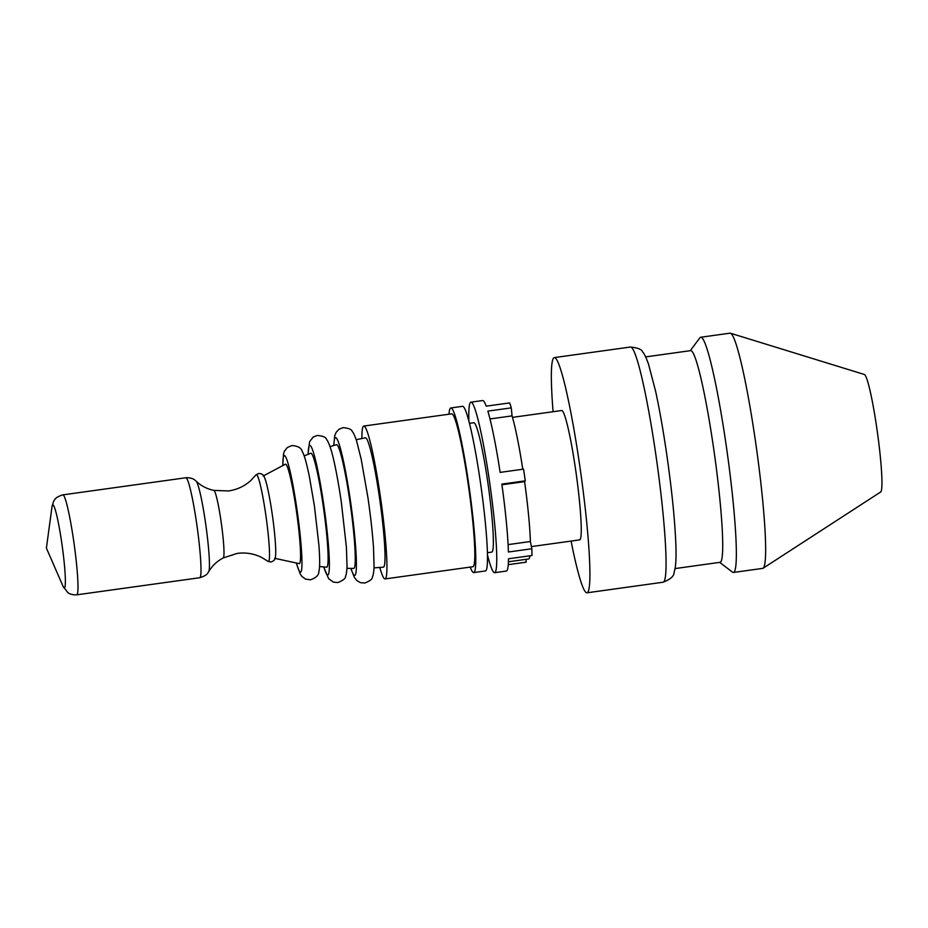 <?xml version="1.0" encoding="UTF-8"?>
<svg xmlns="http://www.w3.org/2000/svg" width="928" height="928" viewBox="0 0 928 928"><rect width="100%" height="100%" fill="white"/><g stroke="black" fill="none" stroke-linecap="round" stroke-linejoin="round"><path stroke-width="1.39" d="M319.545 566.509L326.598 567.205A57.524 5.011 -97.9 0 0 327.05 566.973A57.524 5.011 -97.9 0 0 323.118 505.168A57.524 5.011 -97.9 0 0 310.752 453.282L304.164 455.88M346.968 568.342L353.672 568.435A62.466 5.44 -97.9 0 0 354.125 568.191A62.466 5.44 -97.9 0 0 349.844 501.074A62.466 5.44 -97.9 0 0 336.47 444.709L330.043 446.623M374.03 567.866L383.392 567.17A65.296 5.696 -97.9 0 0 383.821 566.915A65.296 5.696 -97.9 0 0 379.355 496.747A65.296 5.696 -97.9 0 0 365.4 437.819L356.213 439.698M379.807 567.472A77.175 6.728 -97.9 0 0 385.05 578.933A77.175 6.728 -97.9 0 0 385.526 578.631A77.175 6.728 -97.9 0 0 380.666 498.626A77.175 6.728 -97.9 0 0 363.788 426.056A77.175 6.728 -97.9 0 0 363.312 426.346A77.175 6.728 -97.9 0 0 361.874 438.503M385.05 578.933L472.909 566.718A77.175 6.728 -97.9 0 0 473.396 566.416A77.175 6.728 -97.9 0 0 468.536 486.411A77.175 6.728 -97.9 0 0 451.658 413.842L363.788 426.056M470.252 567.078A83.114 7.238 -97.9 0 0 473.732 572.588A83.114 7.238 -97.9 0 0 474.243 572.274A83.114 7.238 -97.9 0 0 469.011 486.121A83.114 7.238 -97.9 0 0 450.834 407.96A83.114 7.238 -97.9 0 0 450.324 408.274A83.114 7.238 -97.9 0 0 448.99 414.201M473.732 572.588L485.448 570.964A83.114 7.238 -97.9 0 0 485.959 570.65A83.114 7.238 -97.9 0 0 480.727 484.486A83.114 7.238 -97.9 0 0 462.55 406.325L450.834 407.96M531.408 546.592L579.64 539.887A65.296 5.696 -97.9 0 0 580.046 539.632A65.296 5.696 -97.9 0 0 575.94 471.946A65.296 5.696 -97.9 0 0 561.649 410.524L512.488 417.368M571.08 541.07A118.726 10.347 -97.9 0 0 586.995 592.806A118.726 10.347 -97.9 0 0 587.737 592.354A118.726 10.347 -97.9 0 0 580.255 469.266A118.726 10.347 -97.9 0 0 554.294 357.605A118.726 10.347 -97.9 0 0 553.552 358.069A118.726 10.347 -97.9 0 0 553.088 411.719M675.085 568.574L720.082 562.31A106.859 9.315 -97.9 0 0 720.754 561.904A106.859 9.315 -97.9 0 0 714.026 451.136A106.859 9.315 -97.9 0 0 690.652 350.633L645.656 356.897M719.676 562.368L732.47 572.112A118.726 10.347 -97.9 0 0 733.433 572.448A118.726 10.347 -97.9 0 0 734.176 571.984A118.726 10.347 -97.9 0 0 726.694 448.908A118.726 10.347 -97.9 0 0 700.733 337.247A118.726 10.347 -97.9 0 0 699.99 337.699A118.726 10.347 -97.9 0 0 699.898 337.827L690.246 350.691M733.433 572.448L762.723 568.377A118.726 10.347 -97.9 0 0 763.129 568.214A118.726 10.347 -97.9 0 0 763.466 567.913A118.726 10.347 -97.9 0 0 756.32 447.226A118.726 10.347 -97.9 0 0 730.452 333.222A118.726 10.347 -97.9 0 0 730.023 333.175L700.733 337.247M763.129 568.214L880.684 491.979A59.369 5.174 -97.9 0 0 880.858 491.84A59.369 5.174 -97.9 0 0 877.285 431.485A59.369 5.174 -97.9 0 0 864.351 374.483L730.452 333.222M274.572 558.296L299.199 563.609A50.193 4.373 -97.9 0 0 299.64 563.424A50.193 4.373 -97.9 0 0 296.206 509.484A50.193 4.373 -97.9 0 0 285.383 464.209L263.134 476.041M268.18 561.475L270.988 561.95C273.98 561.104 275.477 559.294 275.488 556.522A41.551 3.619 -97.9 0 0 272.124 513.497A41.551 3.619 -97.9 0 0 264.503 477.502C263.738 474.834 261.8 473.5 258.692 473.512L256.128 474.73A43.871 3.828 -97.9 0 0 256.07 474.788A43.871 3.828 -97.9 0 0 256.035 474.823L250.896 480.46C244.54 486.191 237.069 489.694 228.497 490.947L213.858 490.402A34.104 2.97 -97.9 0 1 221.038 521.176A34.104 2.97 -97.9 0 1 223.242 557.925L237.185 553.401C245.769 552.276 253.912 553.61 261.592 557.392L268.076 561.405A43.871 3.828 -97.9 0 0 268.18 561.475A43.871 3.828 -97.9 0 0 265.698 514.205A43.871 3.828 -97.9 0 0 256.128 474.73M487.478 554.967A86.084 7.505 -97.9 0 0 494.636 572.68A86.084 7.505 -97.9 0 0 489.288 479.857A86.084 7.505 -97.9 0 0 470.925 402.16L482.641 400.536A86.084 7.505 82.1 0 1 486.226 406.162L509.646 402.914A86.084 7.505 82.1 0 1 511.282 407.868L487.85 411.116A86.084 7.505 82.1 0 1 500.134 472.387L523.554 469.127A86.084 7.505 82.1 0 1 524.424 474.962A86.084 7.505 82.1 0 1 525.271 480.843L501.839 484.103A86.084 7.505 82.1 0 1 508.405 552.009L531.837 548.75L530.387 541.523L508.103 544.62M470.925 402.16A86.084 7.505 -97.9 0 0 468.872 421.161M469.44 423.354L473.79 422.75A65.296 5.696 82.1 0 1 487.71 481.678A65.296 5.696 82.1 0 1 491.782 552.102L487.432 552.705M531.837 548.75A86.084 7.505 82.1 0 1 531.918 555.512L508.486 558.772A86.084 7.505 82.1 0 1 506.352 571.056L494.636 572.68M511.282 407.868L512.059 415.883L489.984 418.957M512.059 415.883A77.175 6.728 82.1 0 1 522.777 469.232M525.271 480.843L524.598 481.632A77.175 6.728 82.1 0 1 530.387 541.523M529.981 555.791A77.175 6.728 82.1 0 1 528.554 558.981L508.416 561.776M508.254 564.665L526.211 562.159L525.932 559.34M524.598 481.632L501.932 484.776M296.426 563.11A58.847 5.127 -97.9 0 0 300.881 571.95A58.847 5.127 -97.9 0 0 296.856 508.718A58.847 5.127 -97.9 0 0 282.854 465.45M323.826 566.95A65.366 5.696 -97.9 0 0 328.187 574.722A65.366 5.696 -97.9 0 0 323.71 504.484A65.366 5.696 -97.9 0 0 308.166 454.279M350.97 568.412A69.542 6.055 -97.9 0 0 355.146 575.174A69.542 6.055 -97.9 0 0 350.378 500.447A69.542 6.055 -97.9 0 0 333.883 445.463M630.448 347.026C638.023 347.849 642.072 349.496 642.594 351.99C643.986 353.092 645.946 357.083 648.463 363.95L655.655 391.442C659.506 409.306 663.16 429.989 666.606 453.502C671.826 489.798 674.923 520.237 675.874 544.852C676.234 554.573 676.025 562.194 675.236 567.704L674.088 572.588C674.006 576.184 670.352 579.397 663.149 582.216A118.726 10.347 -97.9 0 0 663.88 581.763A118.726 10.347 -97.9 0 0 655.76 454.175A118.726 10.347 -97.9 0 0 630.448 347.026L554.294 357.605M223.242 557.925C217.082 561.15 212.234 565.72 208.719 571.66A45.971 4.002 -97.9 0 0 205.459 522.418A45.971 4.002 -97.9 0 0 196.133 481.156C200.947 485.808 206.863 488.882 213.858 490.402M208.719 571.66C207.617 572.541 208.603 574.908 199.764 577.726A50.46 4.396 -97.9 0 0 200.077 577.529A50.46 4.396 -97.9 0 0 196.62 523.299A50.46 4.396 -97.9 0 0 185.867 477.758C192.56 477.444 195.019 480.31 194.66 479.927L196.133 481.156M76.757 594.825A50.46 4.396 -97.9 0 0 77.07 594.628A50.46 4.396 -97.9 0 0 73.614 540.409A50.46 4.396 -97.9 0 0 62.86 494.868C54.358 497.362 54.404 500.633 53.43 501.816L51.98 506.897A41.934 3.654 -97.9 0 1 52.536 505.029A41.934 3.654 -97.9 0 1 61.735 542.718A41.934 3.654 -97.9 0 1 64.612 587.784A41.934 3.654 -97.9 0 1 63.011 586.218L67.767 592.516C67.431 592.145 69.925 595.138 76.757 594.825L199.764 577.726M282.75 465.496L283.539 453.804L284.467 451.147L287.344 447.493L291.868 445.568C297.853 445.962 301.275 447.841 302.134 451.228C304.013 454.511 305.892 460.056 309.314 476.25L314.453 506.212L318.942 545.502C320.067 562.008 319.777 567.855 318.861 571.532C318.954 575.024 316.181 577.773 310.532 579.78L305.648 579.153L301.89 576.427L300.266 574.119L296.31 563.087M308.026 454.337L309.581 441.716L313.142 437.123L317.33 435.452C323.025 436.009 326.088 437.308 326.494 439.362C326.934 440.116 327.735 440.034 330.623 448.386C333.233 456.309 337.282 474.73 341.307 501.967L346.399 547.23L347.049 566.498C346.55 575.314 345.75 575.453 345.529 576.3C345.703 578.388 343.116 580.476 337.792 582.564L333.303 582.1L328.628 578.654L323.686 566.938M333.732 445.51L334.73 435.742L336.203 432.216L339.103 429.188L343.116 427.646C348.696 428.144 351.735 429.409 352.211 431.439C352.768 432.425 353.301 431.671 356.468 440.475L361.189 459.14L367.987 497.942C370.655 516.432 372.499 533.055 373.52 547.798L374.065 567.054C373.427 576.381 372.696 575.812 372.441 576.914C372.534 578.991 369.959 581.032 364.727 583.039L360.435 582.645L356.828 580.522L354.438 577.529L350.819 568.412M663.149 582.216L586.995 592.806M51.98 506.897L46.4 548.1L63.011 586.218M185.867 477.758L62.86 494.868"/></g></svg>
